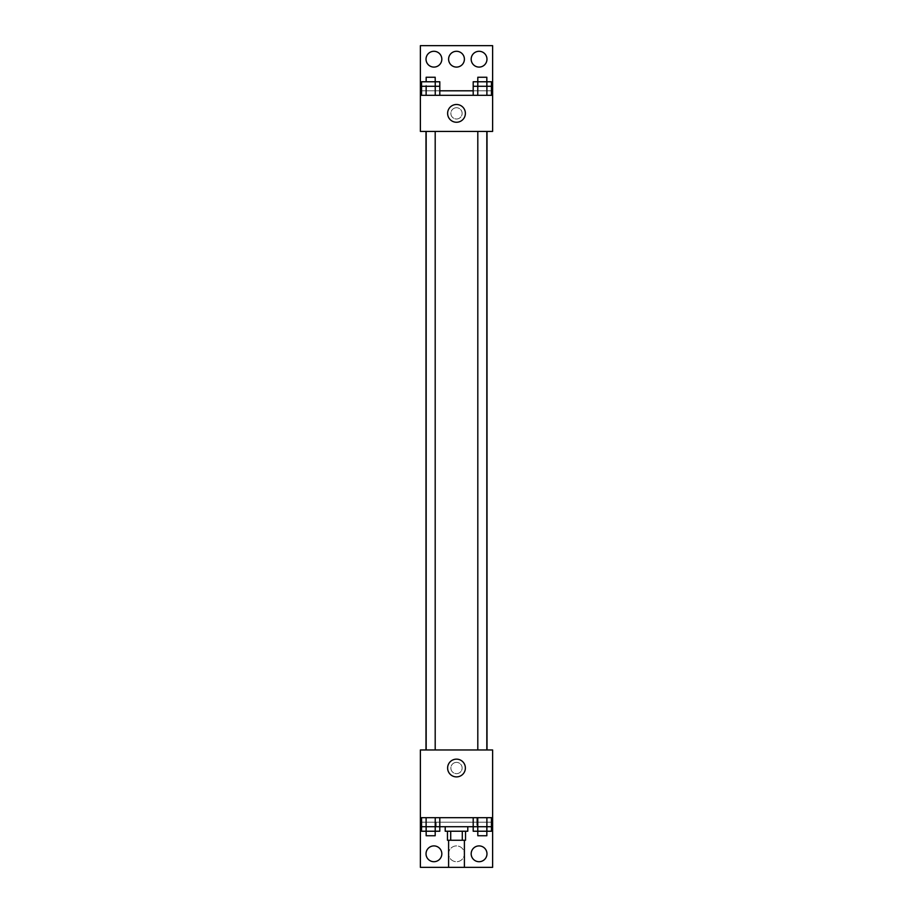 <?xml version="1.0" encoding="UTF-8"?>
<svg xmlns="http://www.w3.org/2000/svg" width="913" height="913" viewBox="0 0 913 913"><rect width="100%" height="100%" fill="white"/><g stroke="black" fill="none" stroke-linecap="round" stroke-linejoin="round"><path stroke-width="0.68" stroke-dasharray="4.57 3.42" d="M464.397 867.35L448.603 867.35M464.397 840.257L448.603 840.257L464.397 840.257M450.714 840.257L447.473 840.257L447.473 831.229L450.714 831.229L450.714 840.257L465.527 840.257L465.527 831.229L462.286 831.229L462.286 840.257M450.714 831.229L447.473 831.229M462.286 831.229L465.527 831.229M445.213 831.229L467.787 831.229M456.5 826.721L445.213 826.721L456.5 826.721M473.196 822.202L491.445 822.202L473.196 822.202L473.196 826.721L421.555 826.721L421.555 822.202L435.239 822.202L421.555 822.202L426.109 822.202L426.109 831.229L439.804 831.229M420.379 817.683L492.621 817.683L420.379 817.683L420.379 867.35L492.621 867.35L492.621 749.961L420.379 749.961L420.379 817.683L476.814 817.683L476.814 826.721M492.621 817.683L476.803 817.683L476.803 822.202L421.555 822.202L439.804 822.202L435.239 822.202L435.239 831.229L426.166 831.229L435.193 831.229M486.891 817.683L473.196 817.683L491.445 817.683L477.761 817.683L486.891 817.683L486.891 826.721L491.445 826.721L491.445 822.202L476.803 822.202M435.239 817.683L421.555 817.683L439.804 817.683L426.109 817.683L435.239 817.683L435.239 826.721L435.239 822.202L439.804 822.202L439.804 826.721M492.621 768.027L492.621 762.378L492.621 768.027M486.834 749.961L477.807 749.961L486.834 749.961L477.807 749.961L486.834 749.961L486.834 131.426L477.807 131.426L486.834 131.426M435.193 749.961L426.166 749.961L435.193 749.961L426.166 749.961L435.193 749.961L435.193 131.426L426.166 131.426L435.193 131.426M425.983 749.961L487.017 749.961L425.983 749.961M456.5 762.378A5.649 5.649 0 0 0 451.615 770.846A5.649 5.649 0 0 0 461.385 770.846A5.649 5.649 0 0 0 456.5 762.378A5.649 5.649 0 0 1 461.385 770.846A5.649 5.649 0 0 1 451.615 770.846A5.649 5.649 0 0 1 456.5 762.378M420.379 768.027L420.379 762.378L420.379 768.027M447.621 768.027A8.879 8.879 0 0 0 460.939 775.708A8.879 8.879 0 0 0 460.939 760.335A8.879 8.879 0 0 0 447.621 768.027M471.176 853.803A7.897 7.897 0 0 1 483.023 846.967A7.897 7.897 0 0 1 483.023 860.651A7.897 7.897 0 0 1 471.176 853.803M426.029 853.803A7.897 7.897 0 0 1 437.875 846.967A7.897 7.897 0 0 1 437.875 860.651A7.897 7.897 0 0 1 426.029 853.803M448.603 853.803A7.897 7.897 0 0 1 460.449 846.967A7.897 7.897 0 0 1 460.449 860.651A7.897 7.897 0 0 1 448.603 853.803A7.897 7.897 0 0 1 460.449 846.967A7.897 7.897 0 0 1 460.449 860.651A7.897 7.897 0 0 1 448.603 853.803M436.186 826.721L436.197 822.202M492.621 822.202L420.379 822.202M487.017 131.426L425.983 131.426L487.017 131.426M420.379 131.426L492.621 131.426L492.621 95.317L420.379 95.317L420.379 131.426M456.5 107.734A5.649 5.649 0 0 0 451.615 116.191A5.649 5.649 0 0 0 461.385 116.191A5.649 5.649 0 0 0 456.5 107.734A5.649 5.649 0 0 1 461.385 116.191A5.649 5.649 0 0 1 451.615 116.191A5.649 5.649 0 0 1 456.5 107.734M492.621 113.372L492.621 119.021L492.621 113.372M420.379 95.317L420.379 45.65L492.621 45.65L492.621 95.317L420.379 95.317L492.621 95.317M421.555 95.317L439.804 95.317L421.555 95.317M491.445 95.317L477.761 95.317L491.445 95.317M473.196 95.317L486.891 95.317L473.196 95.317M420.379 113.372L420.379 119.021L420.379 113.372M447.621 113.372A8.879 8.879 0 0 0 460.939 121.064A8.879 8.879 0 0 0 460.939 105.68A8.879 8.879 0 0 0 447.621 113.372M448.603 59.197A7.897 7.897 0 0 1 460.449 52.349A7.897 7.897 0 0 1 460.449 66.033A7.897 7.897 0 0 1 448.603 59.197M441.824 59.197A7.897 7.897 0 0 1 429.977 66.033A7.897 7.897 0 0 1 429.977 52.349A7.897 7.897 0 0 1 441.824 59.197M486.971 59.197A7.897 7.897 0 0 1 475.125 66.033A7.897 7.897 0 0 1 475.125 52.349A7.897 7.897 0 0 1 486.971 59.197M421.555 81.771L426.109 81.771L426.109 90.798L421.555 90.798L435.239 90.798L435.239 86.278L421.555 86.278L421.555 90.798L439.804 90.798L426.109 90.798L439.804 90.798L435.239 90.798L439.804 90.798L439.804 86.278L426.166 86.278L435.193 86.278L435.239 95.317M473.196 81.771L486.834 81.771L477.807 81.771L477.761 90.798L473.196 90.798L486.891 90.798L486.891 86.278L473.196 86.278L473.196 90.798L491.445 90.798L477.761 90.798L491.445 90.798L486.891 90.798L491.445 90.798L491.445 86.278L486.891 86.278L486.891 95.317M420.379 90.798L492.621 90.798M491.445 81.771L477.807 81.771L486.891 81.771L486.891 90.798L477.761 90.798L477.761 86.278L477.761 95.317M426.109 81.771L435.239 81.771L435.239 90.798L426.109 90.798L426.109 86.278L426.109 95.317M435.193 81.771L439.804 81.771M486.834 81.771L477.807 81.771M486.834 77.251L477.807 77.251M435.193 77.251L426.166 77.251M473.196 826.721L486.891 826.721L486.891 822.202L486.891 831.229L491.445 831.229M486.834 826.721L477.807 826.721L486.834 826.721M477.761 817.683L477.761 831.229L486.891 831.229L473.196 831.229M426.109 817.683L426.109 826.721L426.109 822.202L439.804 822.202M486.834 831.229L477.807 831.229M477.761 822.202L491.445 822.202L477.761 822.202M486.834 835.749L477.807 835.749M421.555 831.229L426.109 831.229M435.193 835.749L426.166 835.749M426.166 131.426L426.166 749.961M477.807 131.426L477.807 749.961"/><path stroke-width="1.37" d="M448.603 840.257L448.603 867.35L464.397 867.35L464.397 840.257M462.286 831.229L462.286 840.257L447.473 840.257L447.473 831.229M462.286 840.257L465.527 840.257L465.527 831.229M467.787 826.721L467.787 831.229L445.213 831.229L445.213 826.721M450.714 831.229L450.714 840.257M439.804 817.683L439.804 826.721L473.196 826.721L473.196 831.229L486.834 831.229L486.834 835.749L477.807 835.749L477.761 826.721L473.196 826.721L473.196 817.683M420.379 817.683L420.379 749.961L492.621 749.961L492.621 817.683L420.379 817.683L420.379 867.35L492.621 867.35L492.621 822.202L491.445 822.202M492.621 817.683L492.621 822.202M447.621 768.027A8.879 8.879 0 0 1 460.939 760.335A8.879 8.879 0 0 1 460.939 775.708A8.879 8.879 0 0 1 447.621 768.027M421.555 822.202L420.379 822.202M471.176 853.803A7.897 7.897 0 0 1 483.023 846.967A7.897 7.897 0 0 1 483.023 860.651A7.897 7.897 0 0 1 471.176 853.803M426.029 853.803A7.897 7.897 0 0 1 437.875 846.967A7.897 7.897 0 0 1 437.875 860.651A7.897 7.897 0 0 1 426.029 853.803M487.017 131.426L487.017 749.961M486.834 749.961L486.834 131.426M435.193 131.426L435.193 749.961M492.621 131.426L420.379 131.426L420.379 45.65L492.621 45.65L492.621 131.426M492.621 95.317L420.379 95.317M447.621 113.372A8.879 8.879 0 0 1 460.939 105.68A8.879 8.879 0 0 1 460.939 121.064A8.879 8.879 0 0 1 447.621 113.372M420.379 90.798L421.555 90.798M439.804 90.798L473.196 90.798M491.445 90.798L492.621 90.798M448.603 59.197A7.897 7.897 0 0 1 460.449 52.349A7.897 7.897 0 0 1 460.449 66.033A7.897 7.897 0 0 1 448.603 59.197M441.824 59.197A7.897 7.897 0 0 1 429.977 66.033A7.897 7.897 0 0 1 429.977 52.349A7.897 7.897 0 0 1 441.824 59.197M486.971 59.197A7.897 7.897 0 0 1 475.125 66.033A7.897 7.897 0 0 1 475.125 52.349A7.897 7.897 0 0 1 486.971 59.197M486.891 95.317L486.891 81.771L491.445 81.771L491.445 86.278L473.196 86.278L473.196 95.317M491.445 86.278L491.445 95.317M473.196 86.278L473.196 81.771L486.834 81.771L486.834 77.251L477.807 77.251L477.761 95.317M486.834 81.771L486.834 86.278M435.239 81.771L435.239 86.278L435.193 77.251L426.166 77.251L426.166 81.771L439.804 81.771L439.804 86.278L421.555 86.278L421.555 95.317M439.804 86.278L439.804 95.317M435.239 86.278L435.239 95.317M426.166 86.278L426.109 95.317M426.109 81.771L421.555 81.771L421.555 86.278M491.445 817.683L491.445 826.721L477.761 826.721L477.807 831.229M486.891 817.683L486.891 831.229L491.445 831.229L491.445 826.721M477.761 817.683L477.761 826.721M486.834 826.721L486.834 831.229M435.239 817.683L435.193 831.229L439.804 831.229L439.804 826.721L421.555 826.721L421.555 831.229L435.193 831.229L435.193 835.749L426.166 835.749L426.166 826.721M421.555 817.683L421.555 826.721M426.109 817.683L426.109 831.229M435.239 826.721L435.239 831.229M425.983 131.426L425.983 749.961M477.807 749.961L477.807 131.426M426.166 131.426L426.166 749.961M477.807 81.771L477.807 86.278"/></g></svg>
